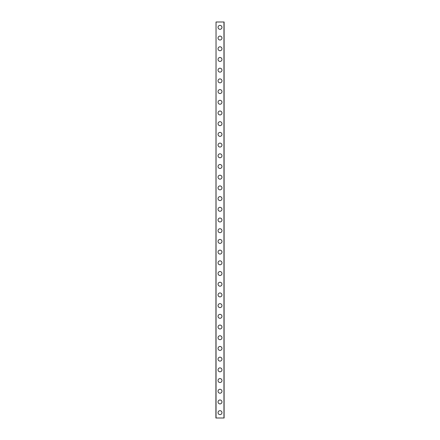 <?xml version="1.0" encoding="UTF-8"?>
<svg xmlns="http://www.w3.org/2000/svg" width="440" height="440" viewBox="0 0 440 440"><rect width="100%" height="100%" fill="white"/><g stroke="black" fill="none" stroke-linecap="round" stroke-linejoin="round"><path stroke-width="0.66" d="M218.037 412.649A1.964 1.964 0 0 1 220 410.685A1.964 1.964 0 0 1 221.964 412.649A1.964 1.964 0 0 1 220 414.612A1.964 1.964 0 0 1 218.037 412.649M218.037 401.945A1.964 1.964 0 0 1 220 399.982A1.964 1.964 0 0 1 221.964 401.945A1.964 1.964 0 0 1 220 403.909A1.964 1.964 0 0 1 218.037 401.945M218.037 391.243A1.964 1.964 0 0 1 220 389.279A1.964 1.964 0 0 1 221.964 391.243A1.964 1.964 0 0 1 220 393.206A1.964 1.964 0 0 1 218.037 391.243M218.037 380.54A1.964 1.964 0 0 1 220 378.576A1.964 1.964 0 0 1 221.964 380.54A1.964 1.964 0 0 1 220 382.503A1.964 1.964 0 0 1 218.037 380.54M218.037 369.837A1.964 1.964 0 0 1 220 367.873A1.964 1.964 0 0 1 221.964 369.837A1.964 1.964 0 0 1 220 371.8A1.964 1.964 0 0 1 218.037 369.837M218.037 359.134A1.964 1.964 0 0 1 220 357.175A1.964 1.964 0 0 1 221.964 359.134A1.964 1.964 0 0 1 220 361.097A1.964 1.964 0 0 1 218.037 359.134M218.037 348.43A1.964 1.964 0 0 1 220 346.473A1.964 1.964 0 0 1 221.964 348.43A1.964 1.964 0 0 1 220 350.394A1.964 1.964 0 0 1 218.037 348.43M218.037 337.728A1.964 1.964 0 0 1 220 335.77A1.964 1.964 0 0 1 221.964 337.728A1.964 1.964 0 0 1 220 339.691A1.964 1.964 0 0 1 218.037 337.728M218.037 327.025A1.964 1.964 0 0 1 220 325.067A1.964 1.964 0 0 1 221.964 327.025A1.964 1.964 0 0 1 220 328.988A1.964 1.964 0 0 1 218.037 327.025M218.037 316.327A1.964 1.964 0 0 1 220 314.364A1.964 1.964 0 0 1 221.964 316.327A1.964 1.964 0 0 1 220 318.285A1.964 1.964 0 0 1 218.037 316.327M218.037 305.624A1.964 1.964 0 0 1 220 303.661A1.964 1.964 0 0 1 221.964 305.624A1.964 1.964 0 0 1 220 307.582A1.964 1.964 0 0 1 218.037 305.624M218.037 294.921A1.964 1.964 0 0 1 220 292.958A1.964 1.964 0 0 1 221.964 294.921A1.964 1.964 0 0 1 220 296.879A1.964 1.964 0 0 1 218.037 294.921M218.037 284.218A1.964 1.964 0 0 1 220 282.255A1.964 1.964 0 0 1 221.964 284.218A1.964 1.964 0 0 1 220 286.176A1.964 1.964 0 0 1 218.037 284.218M218.037 273.515A1.964 1.964 0 0 1 220 271.552A1.964 1.964 0 0 1 221.964 273.515A1.964 1.964 0 0 1 220 275.473A1.964 1.964 0 0 1 218.037 273.515M218.037 262.812A1.964 1.964 0 0 1 220 260.849A1.964 1.964 0 0 1 221.964 262.812A1.964 1.964 0 0 1 220 264.776A1.964 1.964 0 0 1 218.037 262.812M218.037 252.109A1.964 1.964 0 0 1 220 250.146A1.964 1.964 0 0 1 221.964 252.109A1.964 1.964 0 0 1 220 254.073A1.964 1.964 0 0 1 218.037 252.109M218.037 241.406A1.964 1.964 0 0 1 220 239.443A1.964 1.964 0 0 1 221.964 241.406A1.964 1.964 0 0 1 220 243.37A1.964 1.964 0 0 1 218.037 241.406M218.037 230.703A1.964 1.964 0 0 1 220 228.74A1.964 1.964 0 0 1 221.964 230.703A1.964 1.964 0 0 1 220 232.667A1.964 1.964 0 0 1 218.037 230.703M218.037 220A1.964 1.964 0 0 1 220 218.037A1.964 1.964 0 0 1 221.964 220A1.964 1.964 0 0 1 220 221.964A1.964 1.964 0 0 1 218.037 220M218.037 209.297A1.964 1.964 0 0 1 220 207.334A1.964 1.964 0 0 1 221.964 209.297A1.964 1.964 0 0 1 220 211.261A1.964 1.964 0 0 1 218.037 209.297M218.037 198.594A1.964 1.964 0 0 1 220 196.631A1.964 1.964 0 0 1 221.964 198.594A1.964 1.964 0 0 1 220 200.558A1.964 1.964 0 0 1 218.037 198.594M218.037 187.891A1.964 1.964 0 0 1 220 185.928A1.964 1.964 0 0 1 221.964 187.891A1.964 1.964 0 0 1 220 189.855A1.964 1.964 0 0 1 218.037 187.891M218.037 177.188A1.964 1.964 0 0 1 220 175.225A1.964 1.964 0 0 1 221.964 177.188A1.964 1.964 0 0 1 220 179.152A1.964 1.964 0 0 1 218.037 177.188M218.037 166.485A1.964 1.964 0 0 1 220 164.527A1.964 1.964 0 0 1 221.964 166.485A1.964 1.964 0 0 1 220 168.448A1.964 1.964 0 0 1 218.037 166.485M218.037 155.782A1.964 1.964 0 0 1 220 153.824A1.964 1.964 0 0 1 221.964 155.782A1.964 1.964 0 0 1 220 157.746A1.964 1.964 0 0 1 218.037 155.782M218.037 145.079A1.964 1.964 0 0 1 220 143.121A1.964 1.964 0 0 1 221.964 145.079A1.964 1.964 0 0 1 220 147.043A1.964 1.964 0 0 1 218.037 145.079M218.037 134.376A1.964 1.964 0 0 1 220 132.418A1.964 1.964 0 0 1 221.964 134.376A1.964 1.964 0 0 1 220 136.34A1.964 1.964 0 0 1 218.037 134.376M218.037 123.673A1.964 1.964 0 0 1 220 121.715A1.964 1.964 0 0 1 221.964 123.673A1.964 1.964 0 0 1 220 125.637A1.964 1.964 0 0 1 218.037 123.673M218.037 112.976A1.964 1.964 0 0 1 220 111.012A1.964 1.964 0 0 1 221.964 112.976A1.964 1.964 0 0 1 220 114.934A1.964 1.964 0 0 1 218.037 112.976M218.037 102.273A1.964 1.964 0 0 1 220 100.309A1.964 1.964 0 0 1 221.964 102.273A1.964 1.964 0 0 1 220 104.231A1.964 1.964 0 0 1 218.037 102.273M218.037 91.57A1.964 1.964 0 0 1 220 89.606A1.964 1.964 0 0 1 221.964 91.57A1.964 1.964 0 0 1 220 93.528A1.964 1.964 0 0 1 218.037 91.57M218.037 80.867A1.964 1.964 0 0 1 220 78.903A1.964 1.964 0 0 1 221.964 80.867A1.964 1.964 0 0 1 220 82.825A1.964 1.964 0 0 1 218.037 80.867M218.037 70.163A1.964 1.964 0 0 1 220 68.2A1.964 1.964 0 0 1 221.964 70.163A1.964 1.964 0 0 1 220 72.127A1.964 1.964 0 0 1 218.037 70.163M218.037 59.461A1.964 1.964 0 0 1 220 57.497A1.964 1.964 0 0 1 221.964 59.461A1.964 1.964 0 0 1 220 61.424A1.964 1.964 0 0 1 218.037 59.461M218.037 48.758A1.964 1.964 0 0 1 220 46.794A1.964 1.964 0 0 1 221.964 48.758A1.964 1.964 0 0 1 220 50.721A1.964 1.964 0 0 1 218.037 48.758M218.037 38.055A1.964 1.964 0 0 1 220 36.091A1.964 1.964 0 0 1 221.964 38.055A1.964 1.964 0 0 1 220 40.018A1.964 1.964 0 0 1 218.037 38.055M218.037 27.352A1.964 1.964 0 0 1 220 25.388A1.964 1.964 0 0 1 221.964 27.352A1.964 1.964 0 0 1 220 29.315A1.964 1.964 0 0 1 218.037 27.352M216.04 22L215.897 418L224.103 418L224.103 22L216.04 22L216.04 418M223.96 22L223.96 418"/></g></svg>
